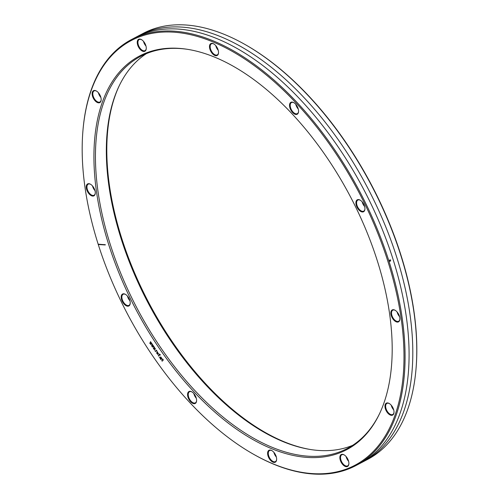 <?xml version="1.0" encoding="UTF-8"?>
<svg xmlns="http://www.w3.org/2000/svg" width="499" height="499" viewBox="0 0 499 499"><rect width="100%" height="100%" fill="white"/><g stroke="black" fill="none" stroke-linecap="round" stroke-linejoin="round"><path stroke-width="0.75" d="M352.618 445.358A221.631 120.746 62.2 0 1 319.603 450.51A221.631 120.746 62.2 0 1 310.571 449.53A221.631 120.746 62.2 0 1 148.091 302.893A221.631 120.746 62.2 0 1 119.149 85.94A221.631 120.746 62.2 0 1 146.382 53.643M379.589 413.602A221.631 120.746 62.2 0 1 347.316 448.476A221.631 120.746 62.2 0 1 308.738 456.229A221.631 120.746 62.2 0 1 122.224 276.851A221.631 120.746 62.2 0 1 140.812 56.25A221.631 120.746 62.2 0 1 179.397 48.49A221.631 120.746 62.2 0 1 187.83 49.376M311.17 449.624A222.411 121.17 62.2 0 1 148.721 302.562A222.411 121.17 62.2 0 1 119.411 85.398M307.964 457.471A222.411 121.17 62.2 0 1 108.826 244.972A222.411 121.17 62.2 0 1 178.168 48.303A222.411 121.17 62.2 0 1 187.231 49.282A222.411 121.17 62.2 0 1 350.279 196.438A222.411 121.17 62.2 0 1 379.327 414.151A222.411 121.17 62.2 0 1 307.964 457.471M98.16 244.173A239.988 130.744 62.2 0 1 82.909 131.019A239.988 130.744 62.2 0 1 173.034 32.136A239.988 130.744 62.2 0 1 387.91 261.426A239.988 130.744 62.2 0 1 313.091 473.645A239.988 130.744 62.2 0 1 252.899 453.897A239.988 130.744 62.2 0 1 98.272 244.529L98.16 244.173L105.345 244.766M98.272 244.529L105.283 244.94M193.568 393.274A6.743 3.674 62.2 0 1 196.581 400.922A6.743 3.674 62.2 0 1 190.593 401.714A6.743 3.674 62.2 0 1 187.605 393.854A6.743 3.674 62.2 0 1 191.803 391.846A6.743 3.674 62.2 0 1 193.568 393.274M271.275 450.31A6.743 3.674 62.2 0 1 271.843 450.591A6.743 3.674 62.2 0 1 276.621 459.666A6.743 3.674 62.2 0 1 272.972 462.174A6.743 3.674 62.2 0 1 267.682 454.402A6.743 3.674 62.2 0 1 271.275 450.31M341.422 454.446A6.743 3.674 62.2 0 1 344.098 454.851A6.743 3.674 62.2 0 1 348.876 463.927A6.743 3.674 62.2 0 1 347.329 466.559A6.743 3.674 62.2 0 1 340.954 461.874A6.743 3.674 62.2 0 1 341.422 454.446M385.209 404.577A6.743 3.674 62.2 0 1 389.208 403.479A6.743 3.674 62.2 0 1 393.985 412.554A6.743 3.674 62.2 0 1 393.755 413.69A6.743 3.674 62.2 0 1 387.997 413.347A6.743 3.674 62.2 0 1 385.209 404.577M390.917 314.058A6.743 3.674 62.2 0 1 395.083 310.247A6.743 3.674 62.2 0 1 399.799 317.732A6.743 3.674 62.2 0 1 399.861 319.323A6.743 3.674 62.2 0 1 395.57 321.506A6.743 3.674 62.2 0 1 390.917 314.058M357.003 207.154A6.743 3.674 62.2 0 1 356.261 200.96A6.743 3.674 62.2 0 1 360.147 200.13A6.743 3.674 62.2 0 1 363.846 204.403A6.743 3.674 62.2 0 1 364.925 209.206A6.743 3.674 62.2 0 1 361.8 211.888A6.743 3.674 62.2 0 1 357.003 207.154M292.557 112.5A6.743 3.674 62.2 0 1 289.57 104.647A6.743 3.674 62.2 0 1 293.774 102.632A6.743 3.674 62.2 0 1 295.533 104.066A6.743 3.674 62.2 0 1 298.552 111.707A6.743 3.674 62.2 0 1 292.557 112.5M214.857 55.464A6.743 3.674 62.2 0 1 209.568 47.698A6.743 3.674 62.2 0 1 213.16 43.606A6.743 3.674 62.2 0 1 213.734 43.887A6.743 3.674 62.2 0 1 218.512 52.963A6.743 3.674 62.2 0 1 214.857 55.464M144.71 51.328A6.743 3.674 62.2 0 1 138.329 46.65A6.743 3.674 62.2 0 1 138.797 39.221A6.743 3.674 62.2 0 1 141.479 39.627A6.743 3.674 62.2 0 1 146.257 48.702A6.743 3.674 62.2 0 1 144.71 51.328M100.917 101.203A6.743 3.674 62.2 0 1 95.159 100.86A6.743 3.674 62.2 0 1 92.377 92.09A6.743 3.674 62.2 0 1 96.369 90.993A6.743 3.674 62.2 0 1 101.147 100.068A6.743 3.674 62.2 0 1 100.917 101.203M95.215 191.716A6.743 3.674 62.2 0 1 95.272 193.306A6.743 3.674 62.2 0 1 90.98 195.489A6.743 3.674 62.2 0 1 86.333 188.042A6.743 3.674 62.2 0 1 90.494 184.231A6.743 3.674 62.2 0 1 95.215 191.716M129.129 298.627A6.743 3.674 62.2 0 1 130.208 303.423A6.743 3.674 62.2 0 1 127.077 306.105A6.743 3.674 62.2 0 1 122.28 301.371A6.743 3.674 62.2 0 1 121.538 295.183A6.743 3.674 62.2 0 1 125.43 294.348A6.743 3.674 62.2 0 1 129.129 298.627M125.617 294.466A6.262 3.412 -117.8 0 0 124.232 294.048A6.262 3.412 -117.8 0 0 123.141 294.267A6.262 3.412 -117.8 0 0 122.885 301.084A6.262 3.412 -117.8 0 0 127.887 305.569A6.262 3.412 -117.8 0 0 128.979 305.351A6.262 3.412 -117.8 0 0 130.22 303.199M129.933 300.785A6.262 3.412 62.2 0 1 127.451 296.069M82.909 131.019L82.965 130.326A240.761 131.162 62.2 0 1 131.474 39.546L143.201 33.377A240.761 131.162 62.2 0 1 185.11 24.95A240.761 131.162 62.2 0 1 245.496 44.76L246.101 45.103A239.988 130.744 62.2 0 1 416.091 367.981L416.035 368.674A240.761 131.162 62.2 0 1 367.526 459.454L355.799 465.623A240.761 131.162 62.2 0 1 313.89 474.05A240.761 131.162 62.2 0 1 253.504 454.24L252.899 453.897M196.313 398.277A6.262 3.412 62.2 0 1 193.83 393.561M191.996 391.958A6.262 3.412 -117.8 0 0 189.52 391.765A6.262 3.412 -117.8 0 0 188.965 392.202A6.262 3.412 -117.8 0 0 191.061 401.221A6.262 3.412 -117.8 0 0 195.358 402.849A6.262 3.412 -117.8 0 0 195.914 402.406A6.262 3.412 -117.8 0 0 196.6 400.697M276.352 457.028A6.262 3.412 62.2 0 1 273.87 452.312M272.036 450.709A6.262 3.412 -117.8 0 0 271.693 450.547A6.262 3.412 -117.8 0 0 269.56 450.51A6.262 3.412 -117.8 0 0 268.294 452.98A6.262 3.412 -117.8 0 0 273.265 461.563A6.262 3.412 -117.8 0 0 275.398 461.594A6.262 3.412 -117.8 0 0 276.639 459.442M346.119 456.573A6.262 3.412 -117.8 0 0 346.312 457.265A6.262 3.412 62.2 0 0 348.601 461.288M344.291 454.969A6.262 3.412 -117.8 0 0 341.99 454.689A6.262 3.412 -117.8 0 0 341.815 454.77A6.262 3.412 -117.8 0 0 340.954 460.09A6.262 3.412 -117.8 0 0 347.479 465.935A6.262 3.412 -117.8 0 0 347.653 465.854A6.262 3.412 -117.8 0 0 348.888 463.702M391.228 405.2A6.262 3.412 -117.8 0 0 392.844 408.806A6.262 3.412 62.2 0 0 393.711 409.916M389.401 403.597A6.262 3.412 -117.8 0 0 386.925 403.398A6.262 3.412 -117.8 0 0 385.877 404.714A6.262 3.412 -117.8 0 0 387.48 411.631A6.262 3.412 -117.8 0 0 392.757 414.488A6.262 3.412 -117.8 0 0 393.805 413.172A6.262 3.412 -117.8 0 0 393.998 412.336M397.104 311.969A6.262 3.412 -117.8 0 0 399.587 316.678M395.27 310.359A6.262 3.412 -117.8 0 0 392.794 310.166A6.262 3.412 -117.8 0 0 391.59 314.002A6.262 3.412 -117.8 0 0 395.408 320.589A6.262 3.412 -117.8 0 0 398.632 321.25A6.262 3.412 -117.8 0 0 399.874 319.098M362.174 201.846A6.262 3.412 -117.8 0 0 364.657 206.561M360.34 200.242A6.262 3.412 -117.8 0 0 358.956 199.831A6.262 3.412 -117.8 0 0 357.864 200.049A6.262 3.412 -117.8 0 0 357.602 206.867A6.262 3.412 -117.8 0 0 362.611 211.351A6.262 3.412 -117.8 0 0 363.702 211.133A6.262 3.412 -117.8 0 0 364.944 208.981M295.795 104.353A6.262 3.412 -117.8 0 0 298.277 109.069M293.961 102.75A6.262 3.412 -117.8 0 0 291.485 102.551A6.262 3.412 -117.8 0 0 290.929 102.994A6.262 3.412 -117.8 0 0 293.025 112.013A6.262 3.412 -117.8 0 0 297.323 113.635A6.262 3.412 -117.8 0 0 297.878 113.198A6.262 3.412 -117.8 0 0 298.564 111.483M215.755 45.602A6.262 3.412 -117.8 0 0 218.238 50.318M213.921 43.999A6.262 3.412 -117.8 0 0 213.578 43.837A6.262 3.412 -117.8 0 0 211.445 43.806A6.262 3.412 -117.8 0 0 210.179 46.27A6.262 3.412 -117.8 0 0 215.15 54.853A6.262 3.412 -117.8 0 0 217.283 54.89A6.262 3.412 -117.8 0 0 218.525 52.738M143.5 41.342A6.262 3.412 62.2 0 0 143.693 42.041A6.262 3.412 -117.8 0 0 145.982 46.058M141.672 39.739A6.262 3.412 -117.8 0 0 139.371 39.465A6.262 3.412 -117.8 0 0 139.196 39.546A6.262 3.412 -117.8 0 0 138.329 44.866A6.262 3.412 -117.8 0 0 144.853 50.711A6.262 3.412 -117.8 0 0 145.028 50.63A6.262 3.412 -117.8 0 0 146.269 48.478M98.397 92.714A6.262 3.412 62.2 0 0 100.006 96.319A6.262 3.412 -117.8 0 0 100.873 97.43M96.563 91.111A6.262 3.412 -117.8 0 0 94.086 90.912A6.262 3.412 -117.8 0 0 93.039 92.228A6.262 3.412 -117.8 0 0 94.642 99.145A6.262 3.412 -117.8 0 0 99.925 102.002A6.262 3.412 -117.8 0 0 100.973 100.686A6.262 3.412 -117.8 0 0 101.166 99.844M95.003 190.662A6.262 3.412 62.2 0 1 92.521 185.952M90.687 184.343A6.262 3.412 -117.8 0 0 88.211 184.15A6.262 3.412 -117.8 0 0 87.007 187.986A6.262 3.412 -117.8 0 0 90.824 194.573A6.262 3.412 -117.8 0 0 94.049 195.234A6.262 3.412 -117.8 0 0 95.29 193.082M245.496 44.76A240.761 131.162 62.2 0 1 416.035 368.674M131.474 39.546A240.761 131.162 62.2 0 1 173.384 31.125A240.761 131.162 62.2 0 1 375.99 225.985A240.761 131.162 62.2 0 1 355.799 465.623M105.301 244.685L98.247 244.267M359.598 463.477A240.761 131.162 -117.8 0 0 385.234 225.579A240.761 131.162 -117.8 0 0 181.106 27.058A240.761 131.162 -117.8 0 0 135.397 37.631M357.783 464.538A240.761 131.162 -117.8 0 0 380.787 225.773A240.761 131.162 -117.8 0 0 177.388 29.017A240.761 131.162 -117.8 0 0 133.495 38.529M389.831 261.308L390.692 260.858A240.761 131.162 -117.8 0 0 390.355 259.792L389.494 260.247A240.761 131.162 62.2 0 1 389.831 261.308M150.767 341.909L150.573 341.622L149.8 343.318L149.993 343.605L150.979 343.1L150.617 344.528L152.02 343.749L151.827 343.462L150.841 343.967L151.397 342.825L151.197 342.539L150.255 343.106L150.767 341.909M152.532 344.497L152.332 344.21L151.559 345.907L151.758 346.194L152.7 345.632L152.382 347.117L153.786 346.337L153.586 346.05L152.607 346.556L153.156 345.42L152.962 345.127L152.02 345.695L152.532 344.497M154.291 347.086L154.097 346.799L153.324 348.495L153.517 348.789L154.465 348.221L154.147 349.705L155.551 348.926L155.351 348.639L154.372 349.144L154.727 347.722L153.779 348.283L154.291 347.086M154.971 350.916L154.946 350.435L154.971 350.916M155.476 351.664L156.156 350.891L157.079 351.171L156.368 350.136L155.476 351.664M157.316 352.232L158.37 353.785L157.366 351.864L157.06 352.213L157.634 354.115L156.518 352.83L157.759 354.483L157.316 352.232M158.457 356.036L159.406 354.951L159.898 355.319L159.717 354.608L160.485 354.851L158.956 353.934L159.212 354.664L158.258 355.75L158.457 356.036M159.399 357.421L159.368 356.935L159.399 357.421M160.965 359.723L161.757 358.313L160.703 356.854L161.508 358.388L160.335 357.378L159.936 358.033L160.965 359.723M161.271 358.662L160.74 358.856L160.179 357.858L161.271 358.662M162.275 361.295L162.063 360.715L162.736 359.848L163.304 360.322L162.874 359.692L163.148 359.38L162.368 358.943L162.543 359.561L161.807 360.602L162.275 361.295"/></g></svg>
